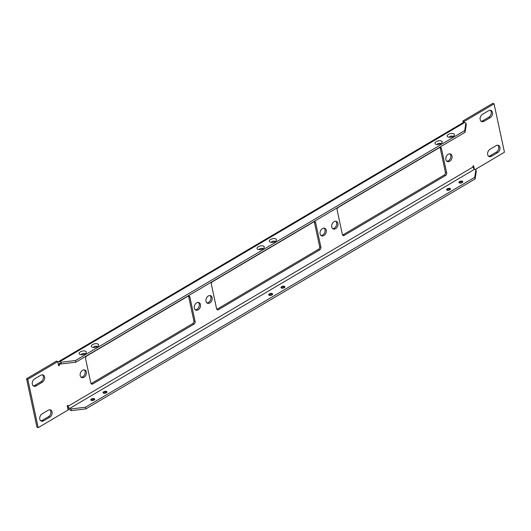 <?xml version="1.0" encoding="UTF-8"?>
<svg xmlns="http://www.w3.org/2000/svg" width="531" height="531" viewBox="0 0 531 531"><rect width="100%" height="100%" fill="white"/><g stroke="black" fill="none" stroke-linecap="round" stroke-linejoin="round"><path stroke-width="0.8" d="M198.368 302.431A4.095 2.947 -66.6 0 1 199.205 305.936A4.095 2.947 -66.6 0 1 196.908 309.314A4.095 2.947 -66.6 0 1 195.202 309.752M196.662 302.869A4.095 2.947 -66.6 0 1 199.039 302.604A4.095 2.947 -66.6 0 1 200.532 306.015A4.095 2.947 -66.6 0 1 198.163 309.858A4.095 2.947 -66.6 0 1 195.786 310.124A4.095 2.947 -66.6 0 1 194.286 306.712A4.095 2.947 -66.6 0 1 196.662 302.869M324.136 228.138A4.095 2.947 -66.6 0 1 324.979 231.635A4.095 2.947 -66.6 0 1 322.682 235.021A4.095 2.947 -66.6 0 1 320.976 235.452M322.436 228.569A4.095 2.947 -66.6 0 1 324.806 228.303A4.095 2.947 -66.6 0 1 326.306 231.715A4.095 2.947 -66.6 0 1 323.93 235.558A4.095 2.947 -66.6 0 1 321.56 235.824A4.095 2.947 -66.6 0 1 320.06 232.412A4.095 2.947 -66.6 0 1 322.436 228.569M84.25 369.848A4.095 2.947 -66.6 0 1 85.093 373.346A4.095 2.947 -66.6 0 1 82.796 376.731A4.095 2.947 -66.6 0 1 81.09 377.163M82.544 370.28A4.095 2.947 -66.6 0 1 84.92 370.014A4.095 2.947 -66.6 0 1 86.42 373.426A4.095 2.947 -66.6 0 1 84.044 377.269A4.095 2.947 -66.6 0 1 81.674 377.534A4.095 2.947 -66.6 0 1 80.174 374.123A4.095 2.947 -66.6 0 1 82.544 370.28M210.024 295.548A4.095 2.947 -66.6 0 1 210.86 299.046A4.095 2.947 -66.6 0 1 208.564 302.431A4.095 2.947 -66.6 0 1 206.864 302.862M208.318 295.979A4.095 2.947 -66.6 0 1 210.694 295.714A4.095 2.947 -66.6 0 1 212.188 299.132A4.095 2.947 -66.6 0 1 209.818 302.969A4.095 2.947 -66.6 0 1 207.442 303.234A4.095 2.947 -66.6 0 1 205.948 299.823A4.095 2.947 -66.6 0 1 208.318 295.979M335.798 221.248A4.095 2.947 -66.6 0 1 336.634 224.752A4.095 2.947 -66.6 0 1 334.338 228.131A4.095 2.947 -66.6 0 1 332.632 228.569M334.092 221.686A4.095 2.947 -66.6 0 1 336.468 221.42A4.095 2.947 -66.6 0 1 337.962 224.832A4.095 2.947 -66.6 0 1 335.592 228.675A4.095 2.947 -66.6 0 1 333.216 228.941A4.095 2.947 -66.6 0 1 331.716 225.529A4.095 2.947 -66.6 0 1 334.092 221.686M449.91 153.837A4.095 2.947 -66.6 0 1 450.753 157.335A4.095 2.947 -66.6 0 1 448.456 160.72A4.095 2.947 -66.6 0 1 446.75 161.152M448.204 154.269A4.095 2.947 -66.6 0 1 450.58 154.01A4.095 2.947 -66.6 0 1 452.08 157.422A4.095 2.947 -66.6 0 1 449.704 161.265A4.095 2.947 -66.6 0 1 447.328 161.53A4.095 2.947 -66.6 0 1 445.834 158.112A4.095 2.947 -66.6 0 1 448.204 154.269M79.962 354.462A3.684 1.799 -12.1 0 0 86.062 353.009A3.684 1.799 -12.1 0 0 85.484 351.203A3.684 1.799 -12.1 0 0 80.506 351.741A3.684 1.799 -12.1 0 0 79.756 354.363A3.684 1.799 -12.1 0 0 79.962 354.462M81.15 354.735A1.978 0.962 167.9 0 1 82.497 353.673A1.978 0.962 167.9 0 1 84.568 353.633A1.978 0.962 167.9 0 1 84.94 353.918M92.235 347.214A3.684 1.799 -12.1 0 0 98.328 345.761A3.684 1.799 -12.1 0 0 97.757 343.955A3.684 1.799 -12.1 0 0 92.779 344.493A3.684 1.799 -12.1 0 0 92.029 347.115A3.684 1.799 -12.1 0 0 92.235 347.214M93.423 347.486A1.978 0.962 167.9 0 1 94.77 346.424A1.978 0.962 167.9 0 1 96.834 346.385A1.978 0.962 167.9 0 1 97.213 346.67M257.887 249.358A3.684 1.799 -12.1 0 0 263.98 247.911A3.684 1.799 -12.1 0 0 263.409 246.099A3.684 1.799 -12.1 0 0 258.431 246.643A3.684 1.799 -12.1 0 0 257.681 249.258A3.684 1.799 -12.1 0 0 257.887 249.358M259.068 249.63A1.978 0.962 167.9 0 1 260.422 248.568A1.978 0.962 167.9 0 1 262.487 248.535A1.978 0.962 167.9 0 1 262.865 248.82M270.16 242.109A3.684 1.799 -12.1 0 0 276.253 240.662A3.684 1.799 -12.1 0 0 275.675 238.85A3.684 1.799 -12.1 0 0 270.704 239.395A3.684 1.799 -12.1 0 0 269.947 242.01A3.684 1.799 -12.1 0 0 270.16 242.109M271.341 242.382A1.978 0.962 167.9 0 1 272.688 241.32A1.978 0.962 167.9 0 1 274.759 241.286A1.978 0.962 167.9 0 1 275.131 241.572M435.805 144.259A3.684 1.799 -12.1 0 0 441.898 142.806A3.684 1.799 -12.1 0 0 441.327 140.994A3.684 1.799 -12.1 0 0 436.349 141.538A3.684 1.799 -12.1 0 0 435.599 144.153A3.684 1.799 -12.1 0 0 435.805 144.259M436.993 144.525A1.978 0.962 167.9 0 1 438.34 143.463A1.978 0.962 167.9 0 1 440.411 143.43A1.978 0.962 167.9 0 1 440.783 143.715M448.078 137.011A3.684 1.799 -12.1 0 0 454.171 135.558A3.684 1.799 -12.1 0 0 453.6 133.746A3.684 1.799 -12.1 0 0 448.622 134.29A3.684 1.799 -12.1 0 0 447.872 136.905A3.684 1.799 -12.1 0 0 448.078 137.011M449.259 137.277A1.978 0.962 167.9 0 1 450.613 136.215A1.978 0.962 167.9 0 1 452.677 136.182A1.978 0.962 167.9 0 1 453.056 136.467M94.219 398.662A1.978 0.962 167.9 0 1 94.332 398.715A1.978 0.962 167.9 0 1 93.927 400.122A1.978 0.962 167.9 0 1 91.259 400.407A1.978 0.962 167.9 0 1 90.947 399.438A1.978 0.962 167.9 0 1 94.219 398.662M106.492 391.413A1.978 0.962 167.9 0 1 106.598 391.466A1.978 0.962 167.9 0 1 106.2 392.874A1.978 0.962 167.9 0 1 103.525 393.159A1.978 0.962 167.9 0 1 103.22 392.19A1.978 0.962 167.9 0 1 106.492 391.413M272.137 293.557A1.978 0.962 167.9 0 1 272.25 293.61A1.978 0.962 167.9 0 1 271.845 295.017A1.978 0.962 167.9 0 1 269.177 295.309A1.978 0.962 167.9 0 1 268.872 294.333A1.978 0.962 167.9 0 1 272.137 293.557M284.41 286.309A1.978 0.962 167.9 0 1 284.523 286.362A1.978 0.962 167.9 0 1 284.118 287.769A1.978 0.962 167.9 0 1 281.45 288.061A1.978 0.962 167.9 0 1 281.145 287.085A1.978 0.962 167.9 0 1 284.41 286.309M450.062 188.452A1.978 0.962 167.9 0 1 450.169 188.505A1.978 0.962 167.9 0 1 449.77 189.912A1.978 0.962 167.9 0 1 447.102 190.204A1.978 0.962 167.9 0 1 446.79 189.235A1.978 0.962 167.9 0 1 450.062 188.452M462.328 181.204A1.978 0.962 167.9 0 1 462.441 181.257A1.978 0.962 167.9 0 1 462.036 182.664A1.978 0.962 167.9 0 1 459.368 182.956A1.978 0.962 167.9 0 1 459.063 181.98A1.978 0.962 167.9 0 1 462.328 181.204M319.748 249.849L218.493 309.659A2.031 1.46 -66.6 0 1 217.318 309.792A2.031 1.46 -66.6 0 1 216.602 308.823L211.351 284.331A2.031 1.46 -66.6 0 1 212.5 281.695L313.755 221.878A2.031 1.46 -66.6 0 1 314.936 221.752A2.031 1.46 -66.6 0 1 315.646 222.715L320.903 247.214A2.031 1.46 -66.6 0 1 319.748 249.849L318.5 249.304L217.245 309.122A2.031 1.46 -66.6 0 1 216.787 309.308M445.522 175.549L344.267 235.366A2.031 1.46 -66.6 0 1 343.092 235.492A2.031 1.46 -66.6 0 1 342.376 234.529L337.125 210.03A2.031 1.46 -66.6 0 1 338.274 207.395L439.529 147.585A2.031 1.46 -66.6 0 1 440.703 147.452A2.031 1.46 -66.6 0 1 441.42 148.421L446.671 172.914A2.031 1.46 -66.6 0 1 445.522 175.549L444.274 175.011L343.013 234.821A2.031 1.46 -66.6 0 1 342.555 235.007M42.261 382.26L36.128 385.884A4.095 2.947 -66.6 0 1 33.752 386.15A4.095 2.947 -66.6 0 1 32.252 382.738A4.095 2.947 -66.6 0 1 34.628 378.895L40.761 375.271A4.095 2.947 -66.6 0 1 43.137 375.005A4.095 2.947 -66.6 0 1 44.631 378.417A4.095 2.947 -66.6 0 1 42.261 382.26L41.006 381.723L34.873 385.347A4.095 2.947 -66.6 0 1 33.168 385.778M42.122 413.848L48.255 410.224A4.095 2.947 -66.6 0 1 50.631 409.965A4.095 2.947 -66.6 0 1 52.124 413.377A4.095 2.947 -66.6 0 1 49.755 417.22L43.622 420.844A4.095 2.947 -66.6 0 1 41.245 421.103A4.095 2.947 -66.6 0 1 39.745 417.691A4.095 2.947 -66.6 0 1 42.122 413.848M489.994 149.277L496.127 145.653A4.095 2.947 -66.6 0 1 498.503 145.394A4.095 2.947 -66.6 0 1 499.996 148.806A4.095 2.947 -66.6 0 1 497.627 152.649L491.487 156.273A4.095 2.947 -66.6 0 1 489.117 156.532A4.095 2.947 -66.6 0 1 487.617 153.12A4.095 2.947 -66.6 0 1 489.994 149.277M482.5 114.324L488.633 110.7A4.095 2.947 -66.6 0 1 491.009 110.435A4.095 2.947 -66.6 0 1 492.502 113.846A4.095 2.947 -66.6 0 1 490.133 117.69L483.993 121.314A4.095 2.947 -66.6 0 1 481.624 121.579A4.095 2.947 -66.6 0 1 480.124 118.167A4.095 2.947 -66.6 0 1 482.5 114.324M474.316 169.017L473.612 165.732L472.875 166.163L473.055 167.006L68.127 406.208L67.948 405.365L67.211 405.803L68.114 409.998L38.172 427.681L27.804 379.3L57.74 361.618L58.642 365.813L59.379 365.374L59.2 364.538L60.687 363.655M464.32 122.409L464.14 121.546L494.076 103.857L504.45 152.238L475.265 169.482M92.726 383.959A2.031 1.46 -66.6 0 1 91.544 384.086A2.031 1.46 -66.6 0 1 90.828 383.123L85.577 358.624A2.031 1.46 -66.6 0 1 86.726 355.989L187.987 296.179A2.031 1.46 -66.6 0 1 189.162 296.046A2.031 1.46 -66.6 0 1 189.879 297.015L195.129 321.507A2.031 1.46 -66.6 0 1 193.981 324.142L92.726 383.959L91.471 383.415A2.031 1.46 -66.6 0 1 91.013 383.601M314.213 221.692A2.031 1.46 -66.6 0 1 314.398 222.177L319.649 246.669A2.031 1.46 -66.6 0 1 318.5 249.304M439.987 147.399A2.031 1.46 -66.6 0 1 440.172 147.877L445.423 172.376A2.031 1.46 -66.6 0 1 444.274 175.011M42.467 374.84A4.095 2.947 -66.6 0 1 43.303 378.337A4.095 2.947 -66.6 0 1 41.006 381.723M49.96 409.793A4.095 2.947 -66.6 0 1 50.797 413.291A4.095 2.947 -66.6 0 1 48.5 416.676L42.367 420.3A4.095 2.947 -66.6 0 1 40.661 420.731M497.832 145.222A4.095 2.947 -66.6 0 1 498.669 148.72A4.095 2.947 -66.6 0 1 496.372 152.105L490.239 155.729A4.095 2.947 -66.6 0 1 488.533 156.16M490.339 110.269A4.095 2.947 -66.6 0 1 491.175 113.767A4.095 2.947 -66.6 0 1 488.878 117.152L482.745 120.776A4.095 2.947 -66.6 0 1 481.04 121.207M38.172 427.681L36.924 427.143L26.55 378.762L56.492 361.073L57.74 361.618M463.224 122.581L462.886 121.002L492.828 103.319L494.076 103.857M188.445 295.993A2.031 1.46 -66.6 0 1 188.624 296.471L193.875 320.97A2.031 1.46 -66.6 0 1 192.726 323.605L91.471 383.415M27.804 379.3L26.55 378.762M464.14 121.546L462.886 121.002M67.576 407.496A3.929 1.938 -120.6 0 0 70.099 410.105L71.353 410.642L70.995 408.963L85.524 407.211L474.741 177.288L475.915 169.767L474.668 169.223A1.965 0.969 59.4 0 1 473.055 167.006M68.127 406.208A1.965 0.969 -120.6 0 0 69.74 408.425L70.995 408.963M475.915 169.767L476.28 171.44L475.099 178.967L474.741 177.288M90.881 400.122A3.684 1.799 167.9 0 1 94.671 399.312M103.153 392.874A3.684 1.799 167.9 0 1 106.943 392.064M268.799 295.024A3.684 1.799 167.9 0 1 272.595 294.207M281.072 287.775A3.684 1.799 167.9 0 1 284.868 286.959M446.724 189.919A3.684 1.799 167.9 0 1 450.514 189.102M458.996 182.671A3.684 1.799 167.9 0 1 462.786 181.854M85.524 407.211L85.883 408.89L475.099 178.967M85.883 408.89L71.353 410.642M61.344 363.941L60.979 362.261L59.731 361.724A3.929 1.938 -120.6 0 0 58.45 361.691L463.371 122.488A3.929 1.938 59.4 0 1 464.652 122.522L465.906 123.059L466.264 124.739L465.09 132.265L75.873 362.188L61.344 363.941L60.089 363.396A1.965 0.969 -120.6 0 0 59.452 363.383A1.965 0.969 -120.6 0 0 59.2 364.538M59.379 365.374L58.463 364.983M58.45 361.691A3.929 1.938 -120.6 0 0 57.925 362.461M60.979 362.261L75.508 360.509L75.873 362.188M465.09 132.265L464.731 130.586L75.508 360.509M464.731 130.586L465.906 123.059M69.74 408.425L474.668 169.223M59.731 361.724L464.652 122.522M490.133 117.69L488.878 117.152M483.993 121.314L482.745 120.776M497.627 152.649L496.372 152.105M491.487 156.273L490.239 155.729M49.755 417.22L48.5 416.676M43.622 420.844L42.367 420.3M36.128 385.884L34.873 385.347M344.267 235.366L343.013 234.821M446.671 172.914L445.423 172.376M441.42 148.421L440.172 147.877M315.646 222.715L314.398 222.177M320.903 247.214L319.649 246.669M218.493 309.659L217.245 309.122M189.879 297.015L188.624 296.471M195.129 321.507L193.875 320.97M193.981 324.142L192.726 323.605"/></g></svg>
